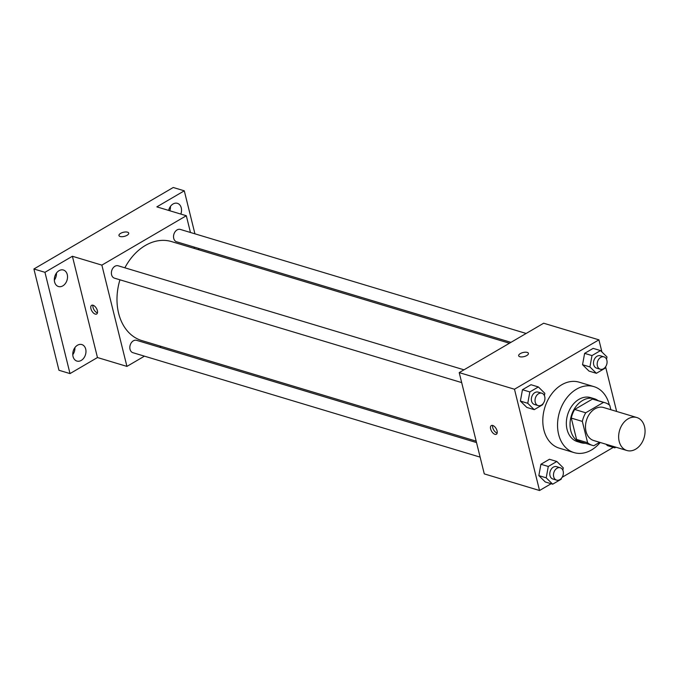 <?xml version="1.0" encoding="UTF-8"?>
<svg xmlns="http://www.w3.org/2000/svg" width="678" height="678" viewBox="0 0 678 678"><rect width="100%" height="100%" fill="white"/><g stroke="black" fill="none" stroke-linecap="round" stroke-linejoin="round"><path stroke-width="1.02" d="M619.184 441.42A17.23 12.789 -73.3 0 1 622.972 423.538A17.23 12.789 -73.3 0 1 636.812 417.521A17.23 12.789 -73.3 0 1 644.1 437.7A17.23 12.789 -73.3 0 1 626.896 450.506A17.23 12.789 -73.3 0 1 619.184 441.42M626.896 450.506L593.733 440.539A17.23 12.789 -73.3 0 1 586.029 431.454A17.23 12.789 -73.3 0 1 589.818 413.563A17.23 12.789 -73.3 0 1 603.657 407.546L636.812 417.521M571.283 418.089A22.23 16.509 -73.3 0 1 574.69 409.453L592.462 399.062L603.513 402.385L585.741 412.783A22.23 16.509 -73.3 0 0 582.334 421.411L571.283 418.089L576.563 439.403A22.23 16.509 -73.3 0 0 581.241 442.005L592.292 445.327A22.23 16.509 -73.3 0 0 593.886 445.7L599.657 442.319M610.861 409.707L609.785 405.359A22.23 16.509 -73.3 0 0 605.107 402.749A22.23 16.509 -73.3 0 0 603.513 402.385M582.334 421.411L587.614 442.726A22.23 16.509 -73.3 0 0 592.292 445.327M574.69 409.453L585.741 412.783M576.563 439.403L587.614 442.726M592.462 399.062A22.23 16.509 -73.3 0 1 594.047 399.427L605.107 402.749M598.149 400.656A22.967 17.052 106.7 0 0 594.259 398.723A22.967 17.052 106.7 0 0 582.631 400.461A22.967 17.052 106.7 0 0 570.045 423.352A22.967 17.052 106.7 0 0 581.029 442.709A22.967 17.052 106.7 0 0 585.343 443.243M581.029 442.709L577.342 441.598A22.967 17.052 -73.3 0 1 567.071 429.488A22.967 17.052 -73.3 0 1 578.953 399.35A22.967 17.052 -73.3 0 1 590.58 397.613L594.259 398.723M600.208 442.48A34.451 25.578 -73.3 0 1 574.037 452.599A34.451 25.578 -73.3 0 1 558.63 434.429A34.451 25.578 -73.3 0 1 566.198 398.656A34.451 25.578 -73.3 0 1 593.886 386.613A34.451 25.578 -73.3 0 1 609.344 404.995M574.037 452.599L559.299 448.166A34.451 25.578 -73.3 0 1 543.892 429.996A34.451 25.578 -73.3 0 1 551.46 394.223A34.451 25.578 -73.3 0 1 579.148 382.18L593.886 386.613M606.547 359.306L606.98 356.95L600.522 350.585L593.157 348.373L584.622 353.365L582.546 364.722L589.004 371.086L596.377 373.298L604.903 368.307L605.064 367.476M607.454 445.624L606.047 444.243L607.454 445.624L614.819 447.844L615.912 447.209M616.641 411.453L605.59 366.798M601.92 351.967L598.92 339.839L514.475 389.231L539.535 490.508L551.129 483.736M562.147 477.287L613.276 447.378M544.4 395.664L544.824 393.308L538.366 386.943L531.001 384.723L522.467 389.714L520.39 401.071L526.857 407.436L534.222 409.656L542.756 404.664L542.909 403.825M562.842 470.201L563.274 467.845L556.816 461.481L549.443 459.269L540.917 464.26L538.841 475.617L545.298 481.982L552.672 484.194L561.198 479.202L561.35 478.371M598.92 339.839L543.663 323.22L459.209 372.612L514.475 389.231M519.848 356.721A5.026 2.102 166.1 0 1 518.662 355.772A5.026 2.102 166.1 0 1 523.035 352.526A5.026 2.102 166.1 0 1 528.416 353.357A5.026 2.102 166.1 0 1 525.492 356.145A5.026 2.102 166.1 0 1 519.848 356.721M459.209 372.612L484.278 473.888L539.535 490.508M490.626 428.928A5.026 2.627 59.7 0 1 491.313 425.564A5.026 2.627 59.7 0 1 496.118 428.572A5.026 2.627 59.7 0 1 496.381 434.234A5.026 2.627 59.7 0 1 490.626 428.928M497.152 433.106A5.026 2.627 59.7 0 1 492.753 427.682A5.026 2.627 59.7 0 1 492.669 425.445M518.662 355.772A5.026 2.102 166.1 0 1 523.035 352.526A5.026 2.102 166.1 0 1 528.416 353.357M476.176 441.149L141.736 340.551A51.681 38.366 -73.3 0 1 118.625 313.295A51.681 38.366 -73.3 0 1 119.947 279.802M124.871 267.81A51.681 38.366 -73.3 0 1 171.509 241.58L509.449 343.229M476.524 442.573L136.634 340.331A6.458 4.788 106.7 0 0 130.184 345.136A6.458 4.788 106.7 0 0 132.913 352.696L480.126 457.133M510.932 342.356L176.619 241.8A6.458 4.788 -73.3 0 1 173.729 238.393A6.458 4.788 -73.3 0 1 175.153 231.698A6.458 4.788 -73.3 0 1 180.34 229.435L526.153 333.457M461.684 382.595L114.463 278.158A6.458 4.788 -73.3 0 1 111.582 274.751A6.458 4.788 -73.3 0 1 112.997 268.047A6.458 4.788 -73.3 0 1 118.184 265.793L463.998 369.815M190.459 232.486L186.314 215.731L101.87 265.123L126.93 366.4L144.439 356.162M159.661 347.263L161.144 346.39M194.417 248.47L194.069 247.046M101.87 265.123L72.393 256.259L44.951 272.31L33.9 268.988L173.237 187.492L184.289 190.815L156.847 206.866L186.314 215.731M120.133 236.495A5.026 2.102 166.1 0 1 118.955 235.537A5.026 2.102 166.1 0 1 123.328 232.3A5.026 2.102 166.1 0 1 128.71 233.13A5.026 2.102 166.1 0 1 125.786 235.91A5.026 2.102 166.1 0 1 120.133 236.495M33.9 268.988L58.961 370.264L70.012 373.595L97.463 357.535L126.93 366.4M72.393 256.259L97.463 357.535M90.92 308.702A5.026 2.627 59.7 0 1 91.606 305.337A5.026 2.627 59.7 0 1 96.412 308.337A5.026 2.627 59.7 0 1 96.674 314.007A5.026 2.627 59.7 0 1 90.92 308.702M97.446 312.88A5.026 2.627 59.7 0 1 93.047 307.456A5.026 2.627 59.7 0 1 92.962 305.219M118.955 235.546A5.026 2.102 166.1 0 1 123.328 232.3A5.026 2.102 166.1 0 1 128.71 233.13M168.627 210.409A8.611 6.39 -73.3 0 1 177.416 203.341A8.611 6.39 -73.3 0 1 180.84 214.087M198.891 249.818L198.544 248.394M194.933 233.834L184.289 190.815M62.808 285.87A8.611 6.39 -73.3 0 1 58.444 286.523A8.611 6.39 -73.3 0 1 54.808 276.429A8.611 6.39 -73.3 0 1 63.41 270.022A8.611 6.39 -73.3 0 1 67.529 277.285A8.611 6.39 -73.3 0 1 62.808 285.87M81.25 360.408A8.611 6.39 -73.3 0 1 76.894 361.06A8.611 6.39 -73.3 0 1 73.249 350.975A8.611 6.39 -73.3 0 1 81.852 344.568A8.611 6.39 -73.3 0 1 85.97 351.831A8.611 6.39 -73.3 0 1 81.25 360.408M44.951 272.31L70.012 373.595M72.783 354.704A8.611 6.39 106.7 0 0 74.919 347.602M54.333 280.167A8.611 6.39 106.7 0 0 56.469 273.056M169.788 210.756A8.611 6.39 106.7 0 0 170.475 206.375M556.816 461.481L548.282 466.472L546.205 477.829L552.672 484.194M556.57 480.126L552.884 479.015A6.458 4.788 -73.3 0 1 549.994 475.617A6.458 4.788 -73.3 0 1 551.417 468.913A6.458 4.788 -73.3 0 1 556.604 466.659L560.282 467.769A6.458 4.788 -73.3 0 1 563.011 475.329A6.458 4.788 -73.3 0 1 556.57 480.126A6.458 4.788 -73.3 0 1 553.68 476.727A6.458 4.788 -73.3 0 1 555.096 470.024A6.458 4.788 -73.3 0 1 560.282 467.769M549.443 459.269L540.917 464.26L548.282 466.472M540.917 464.26L538.841 475.617L546.205 477.829M538.841 475.617L545.298 481.982M613.412 446.455L614.819 447.844M538.366 386.943L529.832 391.935L527.764 403.291L534.222 409.656M538.12 405.588L534.434 404.478A6.458 4.788 -73.3 0 1 531.552 401.071A6.458 4.788 -73.3 0 1 532.967 394.376A6.458 4.788 -73.3 0 1 538.154 392.121L541.841 393.223A6.458 4.788 -73.3 0 1 544.57 400.791A6.458 4.788 -73.3 0 1 538.12 405.588A6.458 4.788 -73.3 0 1 535.23 402.181A6.458 4.788 -73.3 0 1 536.654 395.486A6.458 4.788 -73.3 0 1 541.841 393.223M531.001 384.723L522.467 389.714L529.832 391.935M522.467 389.714L520.39 401.071L527.764 403.291M520.39 401.071L526.857 407.436M600.522 350.585L591.987 355.577L589.919 366.934L596.377 373.298M600.276 369.23L596.589 368.129A6.458 4.788 -73.3 0 1 593.699 364.722A6.458 4.788 -73.3 0 1 595.123 358.018A6.458 4.788 -73.3 0 1 600.31 355.764L603.988 356.874A6.458 4.788 -73.3 0 1 606.717 364.433A6.458 4.788 -73.3 0 1 600.276 369.23A6.458 4.788 -73.3 0 1 597.386 365.832A6.458 4.788 -73.3 0 1 598.801 359.128A6.458 4.788 -73.3 0 1 603.988 356.874M593.157 348.373L584.622 353.365L591.987 355.577M584.622 353.365L582.546 364.722L589.919 366.934M582.546 364.722L589.004 371.086"/></g></svg>
